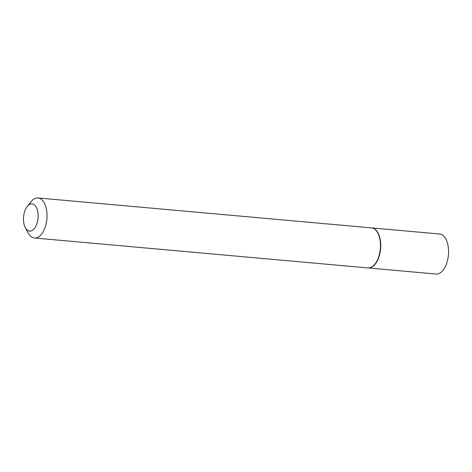 <?xml version="1.0" encoding="UTF-8"?>
<svg xmlns="http://www.w3.org/2000/svg" width="472" height="472" viewBox="0 0 472 472"><rect width="100%" height="100%" fill="white"/><g stroke="black" fill="none" stroke-linecap="round" stroke-linejoin="round"><path stroke-width="0.71" d="M368.024 267.931A20.095 10.679 -84.9 0 0 368.16 267.948L435.986 274.037A20.095 10.679 -84.9 0 0 448.4 255.216A20.095 10.679 -84.9 0 0 439.579 234L371.753 227.911A20.095 10.679 -84.9 0 0 371.617 227.905M368.16 267.948A20.095 10.679 -84.9 0 0 380.574 249.127A20.095 10.679 -84.9 0 0 371.753 227.911M375.051 263.978A19.777 10.508 -84.9 0 0 375.146 263.86A19.777 10.508 -84.9 0 0 380.402 249.11A19.777 10.508 -84.9 0 0 377.901 233.18A19.777 10.508 -84.9 0 0 377.83 233.05M25.329 227.687L28.172 232.973A20.095 10.679 -84.9 0 0 34.45 238L367.889 267.925A20.095 10.679 -84.9 0 0 374.963 264.096A20.095 10.679 -84.9 0 0 380.302 249.104A20.095 10.679 -84.9 0 0 377.759 232.914A20.095 10.679 -84.9 0 0 371.482 227.887L38.043 197.963A20.095 10.679 -84.9 0 0 30.969 201.798L27.234 206.488A13.664 7.263 -84.9 0 0 23.6 216.677A13.664 7.263 -84.9 0 0 25.329 227.687A13.664 7.263 -84.9 0 0 32.798 230.088A13.664 7.263 -84.9 0 0 38.037 218.312A13.664 7.263 -84.9 0 0 35.081 205.538A13.664 7.263 -84.9 0 0 27.234 206.488M34.45 238A20.095 10.679 -84.9 0 0 46.858 219.179A20.095 10.679 -84.9 0 0 38.043 197.963"/></g></svg>
